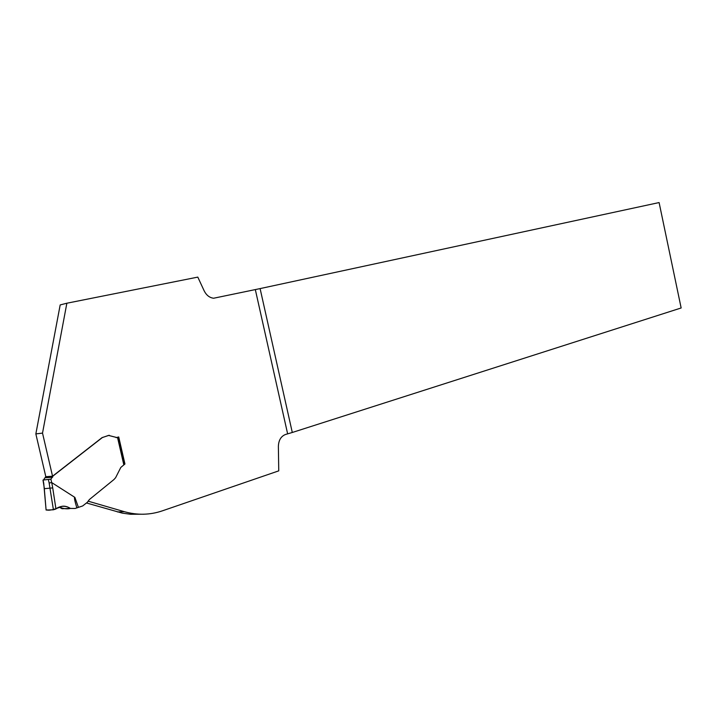 <?xml version="1.0" encoding="UTF-8"?>
<svg xmlns="http://www.w3.org/2000/svg" width="717" height="717" viewBox="0 0 717 717"><rect width="100%" height="100%" fill="white"/><g stroke="black" fill="none" stroke-linecap="round" stroke-linejoin="round"><path stroke-width="1.08" d="M260.101 288.592L659.102 202.561L681.15 307.969L292.294 432.476L260.101 288.592L213.621 298.236C209.543 297.725 206.397 295.252 204.166 290.833L197.802 277.112L66.86 303.219L42.518 433.104L52.547 476.213L102.092 437.603L109.253 435.264M88.083 501.156L124.426 511.705C137.368 515.326 150.023 515.039 162.383 510.836L278.752 470.854L278.375 446.458C278.59 440.319 280.947 436.339 285.447 434.502L292.294 432.476M52.547 476.213L45.816 476.697L35.85 433.91L60.183 304.922L66.86 303.219M124.453 464.15L124.937 463.998L118.717 436.949L116.136 437.657M86.488 502.976L122.302 513.13L130.503 514.268L140.326 514.214M35.85 433.91L42.518 433.104M124.937 463.998L120.815 467.43L115.616 477.692L113.958 479.539L89.374 499.543L87.393 502.241L82.661 505.96L75.106 508.47L70.409 508.416C65.579 505.333 60.757 505.503 55.944 508.945L53.416 509.787L46.175 510.047L53.416 509.787L49.141 483.034L51.624 482.523L74.891 497.401L78.395 507.349M43.719 483.213L46.094 510.047M50.88 479.162L42.993 480.058L50.916 479.144L51.624 482.523M43.701 479.655L45.789 476.599M118.224 437.092L116.808 437.54L108.545 435.416L102.325 437.576L53.139 475.918L50.916 479.144M59.332 507.197C63.786 508.837 67.479 509.24 70.409 508.416L62.065 508.72L59.332 507.197L62.065 508.72L70.409 508.416C65.381 505.333 60.345 505.61 55.29 509.24C51.015 510.065 47.94 510.235 46.076 509.769C48.765 510.889 54.107 509.733 62.092 506.301C66.439 505.44 72.372 509.106 67.783 508.514L62.065 508.72L67.783 508.514C72.372 509.106 66.439 505.44 62.092 506.301C54.107 509.733 48.765 510.889 46.076 509.769M76.871 507.95C74.595 500.394 73.941 496.881 74.891 497.401M70.409 508.416C65.579 505.333 60.757 505.503 55.944 508.945L53.416 509.787M255.333 289.623L287.625 433.812M117.436 511.92L124.426 511.705M49.141 483.034L48.433 479.682M51.723 482.541L52.717 487.892L44.302 488.689L46.094 510.011M43.056 480.058L43.755 483.383M123.736 464.473L117.498 437.343M44.364 488.51L42.993 480.058M52.717 487.892L55.944 508.945M45.431 477.737L52.619 477.226M45.628 476.939L52.816 476.429M118.171 437.119L124.364 464.042"/></g></svg>
